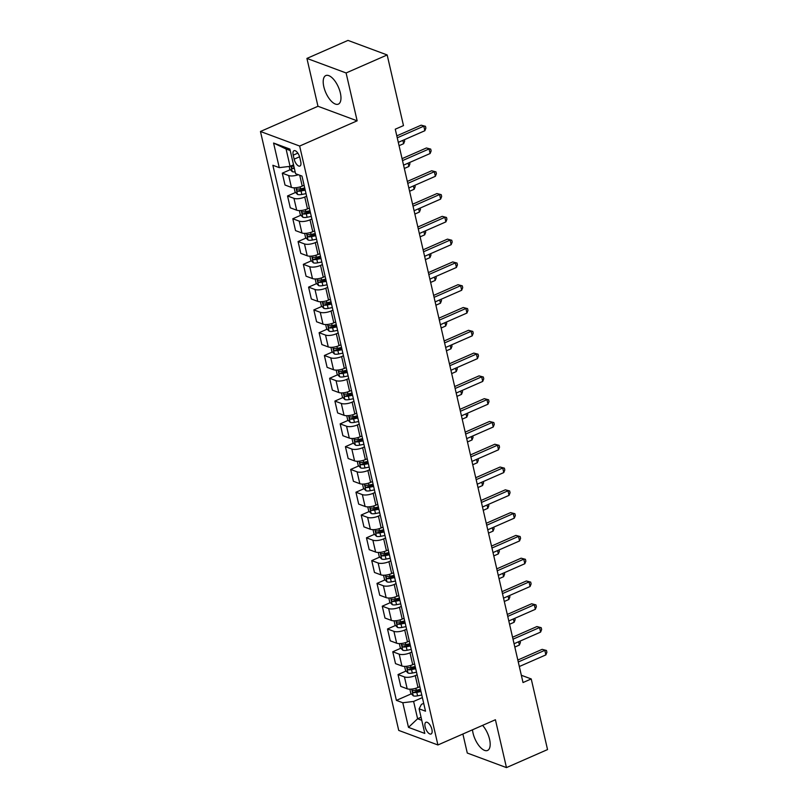 <?xml version="1.0" encoding="UTF-8"?>
<svg xmlns="http://www.w3.org/2000/svg" width="808" height="808" viewBox="0 0 808 808"><rect width="100%" height="100%" fill="white"/><g stroke="black" fill="none" stroke-linecap="round" stroke-linejoin="round"><path stroke-width="1.21" d="M472.488 729.796A15.594 6.888 -113.7 0 0 473.034 733.098A15.594 6.888 -113.7 0 0 487.557 750.45A15.594 6.888 -113.7 0 0 489.557 739.239A15.594 6.888 -113.7 0 0 482.578 725.372M340.34 92.91A15.594 6.888 -113.7 0 0 325.816 75.568A15.594 6.888 -113.7 0 0 323.826 86.779A15.594 6.888 -113.7 0 0 338.35 104.131A15.594 6.888 -113.7 0 0 340.34 92.91M431.896 729.392A6.393 2.828 -113.7 0 0 425.937 722.271A6.393 2.828 -113.7 0 0 425.119 726.877A6.393 2.828 -113.7 0 0 431.078 733.997A6.393 2.828 -113.7 0 0 431.896 729.392M462.883 734.007L467.287 753.046L506.464 767.6L547.541 749.582L531.23 678.942L521.332 675.266M260.459 131.492L398.728 730.412L437.916 744.966L299.647 146.046L260.459 131.492L317.968 106.272L357.146 120.826L346.097 72.962L306.919 58.418L317.968 106.272M306.919 58.418L347.985 40.4L387.173 54.954L346.097 72.962M387.173 54.954L403.485 125.604L395.264 129.199L523.018 682.538L531.23 678.942M293.223 155.166L294.152 159.176A6.201 2.737 -113.7 0 0 299.93 166.064A6.201 2.737 -113.7 0 0 300.717 161.61L299.798 157.6A6.201 2.737 -113.7 0 0 294.021 150.702A6.201 2.737 -113.7 0 0 293.223 155.166L297.839 153.136M290.234 150.561L286.072 149.015L290.072 166.337L279.265 167.65L272.862 165.266L396.395 700.374L411.353 693.82M279.265 167.65L273.579 143.036L289.89 149.086L295.576 173.7L301.98 176.083L425.513 711.192L419.11 708.808L424.796 733.422L408.484 727.362L402.798 702.748L396.395 700.374M506.464 767.6L495.415 719.746L437.916 744.966M357.146 120.826L299.647 146.046M419.11 708.808L421.443 704.354L423.715 703.364M421.059 717.251L417.605 718.766L421.766 720.302M293.526 164.822L290.072 166.337M304.101 185.284L302.232 186.103A7.999 2.818 167 0 1 291.425 187.406L285.022 185.032L282.285 173.175L290.335 169.65M306.626 196.223L304.757 197.041A7.999 2.818 167 0 1 293.95 198.344L287.547 195.97L295.597 192.435M309.363 208.07L307.495 208.888A7.999 2.818 167 0 1 296.688 210.201L290.284 207.818L287.547 195.97M311.888 219.008L310.019 219.827A7.999 2.818 167 0 1 299.212 221.139L292.809 218.756L300.859 215.231M314.625 230.856L312.757 231.684A7.999 2.818 167 0 1 301.95 232.987L295.546 230.613L292.809 218.756M317.15 241.794L315.282 242.622A7.999 2.818 167 0 1 304.475 243.925L298.071 241.552L306.121 238.017M319.887 253.651L318.019 254.469A7.999 2.818 167 0 1 307.212 255.782L300.798 253.399L298.071 241.552M322.412 264.59L320.544 265.408A7.999 2.818 167 0 1 309.737 266.721L303.333 264.337L311.383 260.802M325.149 276.437L323.281 277.255A7.999 2.818 167 0 1 312.474 278.568L306.06 276.185L303.333 264.337M327.674 287.375L325.806 288.193A7.999 2.818 167 0 1 314.999 289.506L308.585 287.133L316.645 283.598M330.411 299.233L328.543 300.051A7.999 2.818 167 0 1 317.736 301.354L311.322 298.98L308.585 287.133M332.936 310.171L331.068 310.989A7.999 2.818 167 0 1 320.261 312.302L313.847 309.919L321.907 306.384M335.674 322.018L333.805 322.836A7.999 2.818 167 0 1 322.998 324.149L316.584 321.766L313.847 309.919M338.199 332.957L336.33 333.775A7.999 2.818 167 0 1 325.523 335.088L319.109 332.704L327.169 329.179M340.936 344.814L339.067 345.632A7.999 2.818 167 0 1 328.26 346.935L321.847 344.561L319.109 332.704M343.461 355.752L341.592 356.57A7.999 2.818 167 0 1 330.785 357.873L324.372 355.5L332.431 351.965M346.198 367.6L344.329 368.418A7.999 2.818 167 0 1 333.512 369.731L327.109 367.347L324.372 355.5M348.723 378.538L346.854 379.356A7.999 2.818 167 0 1 336.047 380.669L329.634 378.285L337.694 374.761M351.46 390.385L349.581 391.213A7.999 2.818 167 0 1 338.774 392.516L332.371 390.143L329.634 378.285M353.985 401.324L352.116 402.152A7.999 2.818 167 0 1 341.299 403.455L334.896 401.081L342.946 397.546M356.722 413.181L354.843 413.999A7.999 2.818 167 0 1 344.036 415.312L337.633 412.928L334.896 401.081M359.247 424.119L357.368 424.937A7.999 2.818 167 0 1 346.561 426.25L340.158 423.867L348.208 420.332M361.974 435.966L360.105 436.785A7.999 2.818 167 0 1 349.298 438.098L342.895 435.714L340.158 423.867M364.499 446.905L362.63 447.723A7.999 2.818 167 0 1 351.823 449.036L345.42 446.662L353.47 443.127M367.236 458.762L365.368 459.58A7.999 2.818 167 0 1 354.56 460.883L348.157 458.51L345.42 446.662M369.761 469.701L367.892 470.519A7.999 2.818 167 0 1 357.086 471.832L350.682 469.448L358.732 465.913M372.498 481.548L370.63 482.366A7.999 2.818 167 0 1 359.823 483.679L353.419 481.295L350.682 469.448M375.023 492.486L373.155 493.304A7.999 2.818 167 0 1 362.348 494.617L355.944 492.234L363.994 488.709M377.76 504.333L375.892 505.162A7.999 2.818 167 0 1 365.085 506.464L358.681 504.091L355.944 492.234M380.285 515.282L378.417 516.1A7.999 2.818 167 0 1 367.61 517.403L361.206 515.029L369.256 511.494M383.022 527.129L381.154 527.947A7.999 2.818 167 0 1 370.347 529.26L363.943 526.877L361.206 515.029M385.547 538.067L383.679 538.885A7.999 2.818 167 0 1 372.872 540.199L366.468 537.815L374.518 534.29M388.284 549.915L386.416 550.743A7.999 2.818 167 0 1 375.609 552.046L369.206 549.672L366.468 537.815M390.809 560.853L388.941 561.681A7.999 2.818 167 0 1 378.134 562.984L371.731 560.611L379.78 557.076M393.546 572.71L391.678 573.529A7.999 2.818 167 0 1 380.871 574.841L374.468 572.458L371.731 560.611M396.071 583.649L394.203 584.467A7.999 2.818 167 0 1 383.396 585.78L376.993 583.396L385.042 579.861M398.809 595.496L396.94 596.314A7.999 2.818 167 0 1 386.133 597.627L379.73 595.244L376.993 583.396M401.334 606.434L399.465 607.252A7.999 2.818 167 0 1 388.658 608.565L382.255 606.192L390.304 602.657M404.071 618.292L402.202 619.11A7.999 2.818 167 0 1 391.395 620.413L384.982 618.039L382.255 606.192M406.596 629.23L404.727 630.048A7.999 2.818 167 0 1 393.92 631.361L387.507 628.977L395.566 625.442M409.333 641.077L407.464 641.895A7.999 2.818 167 0 1 396.657 643.208L390.244 640.825L387.507 628.977M411.858 652.016L409.989 652.834A7.999 2.818 167 0 1 399.182 654.147L392.769 651.763L400.829 648.238M414.595 663.863L412.726 664.691A7.999 2.818 167 0 1 401.919 665.994L395.506 663.62L392.769 651.763M417.12 674.811L415.251 675.629A7.999 2.818 167 0 1 404.444 676.932L398.031 674.559L406.091 671.024M419.857 686.659L417.989 687.477A7.999 2.818 167 0 1 407.181 688.79L400.768 686.406L398.031 674.559M422.382 697.597L413.615 701.445L417.605 718.766L408.484 727.362M298.314 174.72A7.999 2.818 167 0 1 288.688 175.558L282.285 173.175M416.766 691.436L420.574 689.769M411.504 668.65L415.312 666.984M406.242 645.855L410.05 644.188M400.98 623.069L404.788 621.403M395.718 600.283L399.526 598.607M390.466 577.488L394.264 575.821M389.204 553.904L385.234 554.692L389.001 553.025M383.941 531.119L379.972 531.906L383.739 530.24M374.68 509.121L378.477 507.454M369.418 486.325L373.215 484.659M364.156 463.539L367.963 461.873M358.893 440.754L362.701 439.077M357.641 417.17L353.672 417.948L357.439 416.292M348.369 395.173L352.177 393.496M343.107 372.377L346.915 370.71M337.845 349.591L341.653 347.925M332.583 326.796L336.391 325.129M331.331 303.212L327.361 304L331.129 302.344M322.059 281.224L325.866 279.548M316.797 258.429L320.604 256.762M311.534 235.643L315.342 233.966M306.283 212.847L310.08 211.181M301.02 190.062L304.818 188.395M402.798 702.748L413.615 701.445M286.072 149.015L273.579 143.036M397.253 137.804L423.796 126.169L424.856 130.724L398.304 142.37M396.799 135.865L421.15 125.179L425.462 126.3L425.877 128.129L424.856 130.724M421.15 125.179L425.462 126.3M289.163 166.448L289.769 169.074L292.314 171.68A5.303 1.869 -13 0 0 295.152 171.872M293.849 166.226A5.303 1.869 167 0 1 292.001 166.236C291.092 166.771 291.254 167.508 292.506 168.417A5.303 1.869 -13 0 0 294.354 168.407M402.515 160.6L429.058 148.955L430.119 153.51L403.566 165.155M402.061 158.651L426.412 147.975L430.714 149.096L431.139 150.914L430.119 153.51M426.412 147.975L430.714 149.096M407.777 183.386L434.32 171.74L435.371 176.306L408.828 187.951M407.323 181.436L431.674 170.761L435.977 171.882L436.401 173.7L435.371 176.306M431.674 170.761L435.977 171.882M413.039 206.181L439.582 194.536L440.633 199.091L414.09 210.737M412.585 204.232L436.936 193.556L441.239 194.667L441.663 196.496L440.633 199.091M436.936 193.556L441.239 194.667M294.102 187.809L295.031 191.86L297.576 194.465A5.303 1.869 -13 0 0 301.828 194.455L306.03 193.627M304.727 187.971L300.526 188.809A5.303 1.869 167 0 1 297.263 189.022C296.354 189.567 296.516 190.294 297.768 191.213A5.303 1.869 -13 0 0 301.031 190.991L305.232 190.163M305.02 189.264L301.051 190.052A2.697 0.949 167 0 1 300.132 190.173L297.768 191.213M399.071 145.682L403.636 143.683L402.869 140.36M404.354 139.713L404.667 141.087L403.636 143.683M299.364 210.595L300.293 214.645L302.838 217.261A5.303 1.869 -13 0 0 307.091 217.251L311.292 216.423M309.989 210.767L305.788 211.595A5.303 1.869 167 0 1 302.525 211.817C301.606 212.352 301.778 213.09 303.03 213.999A5.303 1.869 -13 0 0 306.293 213.787L310.494 212.958M310.282 212.06L306.313 212.847A2.697 0.949 167 0 1 305.394 212.969L303.03 213.999M404.333 168.478L408.899 166.468L408.131 163.155M409.616 162.509L409.929 163.873L408.899 166.468M304.626 233.391L305.555 237.441L308.101 240.047A5.303 1.869 -13 0 0 312.353 240.037L316.554 239.208M315.251 233.552L311.05 234.391A5.303 1.869 167 0 1 307.787 234.603C306.868 235.148 307.04 235.875 308.292 236.794A5.303 1.869 -13 0 0 311.555 236.572L315.756 235.744M315.544 234.845L311.575 235.633A2.697 0.949 167 0 1 310.656 235.754L308.292 236.794M409.595 191.264L414.161 189.264L413.393 185.941M414.868 185.295L415.191 186.658L414.161 189.264M418.302 228.967L444.844 217.322L445.895 221.887L419.352 233.522M417.847 227.018L442.198 216.342L446.501 217.463L446.925 219.281L445.895 221.887M442.198 216.342L446.501 217.463M309.888 256.176L310.817 260.226L313.363 262.842A5.303 1.869 -13 0 0 317.615 262.832L321.816 261.994M320.513 256.348L316.312 257.176A5.303 1.869 167 0 1 313.049 257.388C312.13 257.934 312.302 258.661 313.555 259.58A5.303 1.869 -13 0 0 316.817 259.368L321.018 258.53M320.806 257.641L316.837 258.419A2.697 0.949 167 0 1 315.918 258.54L313.555 259.58M414.858 214.059L419.423 212.049L418.655 208.737M420.13 208.09L420.453 209.454L419.423 212.049M423.564 251.763L450.106 240.117L451.157 244.673L424.614 256.318M423.109 249.813L447.46 239.128L451.763 240.249L452.187 242.077L451.157 244.673M447.46 239.128L451.763 240.249M428.826 274.548L455.369 262.903L456.419 267.458L429.876 279.103M428.371 272.599L452.722 261.923L457.025 263.044L457.449 264.862L456.419 267.458M452.722 261.923L457.025 263.044M434.088 297.334L460.631 285.699L461.681 290.254L435.138 301.899M433.633 295.395L457.984 284.709L462.287 285.83L462.711 287.658L461.681 290.254M457.984 284.709L462.287 285.83M439.34 320.13L465.893 308.484L466.943 313.039L440.4 324.685M438.896 318.18L463.247 307.505L467.549 308.616L467.973 310.444L466.943 313.039M463.247 307.505L467.549 308.616M444.602 342.915L471.155 331.27L472.205 335.835L445.663 347.48M444.158 340.966L468.509 330.29L472.811 331.411L473.236 333.229L472.205 335.835M468.509 330.29L472.811 331.411M315.15 278.972L316.079 283.022L318.625 285.628A5.303 1.869 -13 0 0 322.877 285.618L327.078 284.79M325.776 279.134L321.574 279.962A5.303 1.869 167 0 1 318.312 280.184C317.392 280.729 317.564 281.457 318.817 282.366A5.303 1.869 -13 0 0 322.079 282.154L326.281 281.325M326.068 280.426L322.099 281.214A2.697 0.949 167 0 1 321.18 281.336L318.817 282.366M420.12 236.845L424.685 234.845L423.917 231.522M425.392 230.876L425.715 232.239L424.685 234.845M320.402 301.758L321.342 305.808L323.877 308.414A5.303 1.869 -13 0 0 328.139 308.404L332.341 307.575M331.027 301.929L326.836 302.758A5.303 1.869 167 0 1 323.574 302.97C322.655 303.515 322.826 304.242 324.079 305.161A5.303 1.869 -13 0 0 327.341 304.939L331.533 304.111M327.361 304A2.697 0.949 167 0 1 326.442 304.121L324.079 305.161M425.382 259.631L429.947 257.631L429.179 254.308M430.654 253.662L430.977 255.035L429.947 257.631M325.664 324.553L326.604 328.604L329.139 331.209A5.303 1.869 -13 0 0 333.401 331.199L337.603 330.371M336.29 324.715L332.098 325.543A5.303 1.869 167 0 1 328.836 325.765C327.917 326.301 328.088 327.038 329.341 327.947A5.303 1.869 -13 0 0 332.603 327.735L336.795 326.907M336.593 326.008L332.623 326.796A2.697 0.949 167 0 1 331.704 326.917L329.341 327.947M430.644 282.426L435.209 280.426L434.441 277.104M435.916 276.457L436.239 277.821L435.209 280.426M330.926 347.339L331.866 351.389L334.401 353.995A5.303 1.869 -13 0 0 338.663 353.985L342.865 353.157M341.552 347.501L337.36 348.339A5.303 1.869 167 0 1 334.098 348.551C333.179 349.096 333.351 349.824 334.603 350.743A5.303 1.869 -13 0 0 337.865 350.521L342.057 349.692M341.855 348.793L337.885 349.581A2.697 0.949 167 0 1 336.966 349.702L334.603 350.743M435.906 305.212L440.471 303.212L439.704 299.889M441.178 299.243L441.491 300.616L440.471 303.212M336.189 370.125L337.128 374.175L339.663 376.791A5.303 1.869 -13 0 0 343.925 376.781L348.117 375.942M346.814 370.296L342.622 371.125A5.303 1.869 167 0 1 339.36 371.347C338.441 371.882 338.613 372.619 339.865 373.528A5.303 1.869 -13 0 0 343.127 373.316L347.319 372.488M347.117 371.589L343.147 372.377A2.697 0.949 167 0 1 342.228 372.488L339.865 373.528M441.168 328.008L445.733 325.998L444.966 322.685M446.44 322.038L446.753 323.402L445.733 325.998M449.864 365.711L476.417 354.066L477.467 358.621L450.925 370.266M449.42 363.762L473.771 353.086L478.073 354.197L478.498 356.025L477.467 358.621M473.771 353.086L478.073 354.197M341.451 392.92L342.39 396.97L344.925 399.576A5.303 1.869 -13 0 0 349.187 399.566L353.379 398.738M352.076 393.082L347.884 393.92A5.303 1.869 167 0 1 344.622 394.132C343.703 394.678 343.875 395.405 345.127 396.324A5.303 1.869 -13 0 0 348.389 396.102L352.581 395.274M352.379 394.375L348.41 395.163A2.697 0.949 167 0 1 347.49 395.284L345.127 396.324M446.42 350.793L450.995 348.793L450.228 345.471M451.702 344.824L452.015 346.188L450.995 348.793M455.126 388.496L481.679 376.851L482.729 381.416L456.177 393.052M454.682 386.547L479.033 375.871L483.336 376.993L483.75 378.811L482.729 381.416M479.033 375.871L483.336 376.993M346.713 415.706L347.652 419.756L350.187 422.372A5.303 1.869 -13 0 0 354.449 422.362L358.641 421.524M357.338 415.878L353.147 416.706A5.303 1.869 167 0 1 349.884 416.918C348.965 417.463 349.137 418.191 350.389 419.11A5.303 1.869 -13 0 0 353.651 418.897L357.843 418.059M353.672 417.948A2.697 0.949 167 0 1 352.753 418.069L350.389 419.11M451.682 373.589L456.257 371.579L455.49 368.266M456.964 367.61L457.278 368.983L456.257 371.579M460.388 411.292L486.941 399.647L487.992 404.202L461.439 415.847M459.944 409.343L484.295 398.657L488.598 399.778L489.012 401.606L487.992 404.202M484.295 398.657L488.598 399.778M351.975 438.502L352.914 442.552L355.449 445.158A5.303 1.869 -13 0 0 359.712 445.147L363.903 444.319M362.6 438.663L358.409 439.491A5.303 1.869 167 0 1 355.146 439.714C354.227 440.259 354.389 440.986 355.651 441.895A5.303 1.869 -13 0 0 358.914 441.683L363.105 440.855M362.903 439.956L358.934 440.744A2.697 0.949 167 0 1 358.015 440.865L355.651 441.895M456.944 396.375L461.519 394.375L460.752 391.052M462.226 390.405L462.54 391.769L461.519 394.375M465.65 434.078L492.203 422.433L493.254 426.988L466.701 438.633M465.206 432.129L489.547 421.453L493.86 422.574L494.274 424.392L493.254 426.988M489.547 421.453L493.86 422.574M357.237 461.287L358.176 465.337L360.711 467.943A5.303 1.869 -13 0 0 364.974 467.933L369.165 467.105M367.862 461.459L363.661 462.287A5.303 1.869 167 0 1 360.408 462.499C359.489 463.045 359.651 463.772 360.913 464.691A5.303 1.869 -13 0 0 364.166 464.469L368.367 463.641M368.165 462.742L364.196 463.529A2.697 0.949 167 0 1 363.277 463.651L360.913 464.691M462.206 419.16L466.782 417.16L466.014 413.837M467.489 413.191L467.802 414.565L466.782 417.16M470.913 456.863L497.465 445.228L498.516 449.783L471.963 461.429M470.468 454.924L494.809 444.238L499.122 445.359L499.536 447.188L498.516 449.783M494.809 444.238L499.122 445.359M362.499 484.083L363.438 488.123L365.974 490.739A5.303 1.869 -13 0 0 370.236 490.729L374.427 489.901M373.124 484.245L368.923 485.073A5.303 1.869 167 0 1 365.66 485.295C364.751 485.83 364.913 486.567 366.165 487.476A5.303 1.869 -13 0 0 369.428 487.264L373.629 486.436M373.417 485.537L369.448 486.325A2.697 0.949 167 0 1 368.539 486.446L366.165 487.476M467.468 441.956L472.034 439.956L471.276 436.633M472.751 435.987L473.064 437.35L472.034 439.956M476.175 479.659L502.717 468.014L503.778 472.569L477.225 484.214M475.73 477.71L500.071 467.034L504.384 468.145L504.798 469.973L503.778 472.569M500.071 467.034L504.384 468.145M367.761 506.869L368.69 510.919L371.236 513.524A5.303 1.869 -13 0 0 375.498 513.514L379.689 512.686M378.386 507.03L374.185 507.868A5.303 1.869 167 0 1 370.923 508.081C370.014 508.626 370.175 509.353 371.428 510.272A5.303 1.869 -13 0 0 374.69 510.05L378.891 509.222M378.679 508.323L374.71 509.111A2.697 0.949 167 0 1 373.791 509.232L371.428 510.272M472.731 464.741L477.296 462.742L476.538 459.419M478.013 458.772L478.326 460.146L477.296 462.742M481.437 502.445L507.979 490.799L509.04 495.365L482.487 507M480.982 500.495L505.333 489.82L509.636 490.941L510.06 492.759L509.04 495.365M505.333 489.82L509.636 490.941M486.699 525.24L513.242 513.595L514.302 518.15L487.749 529.795M486.244 523.291L510.595 512.615L514.898 513.726L515.322 515.554L514.302 518.15M510.595 512.615L514.898 513.726M491.961 548.026L518.504 536.381L519.554 540.946L493.011 552.581M491.506 546.077L515.857 535.401L520.16 536.522L520.584 538.34L519.554 540.946M515.857 535.401L520.16 536.522M497.223 570.812L523.766 559.176L524.816 563.731L498.273 575.377M496.769 568.872L521.12 558.187L525.422 559.308L525.846 561.136L524.816 563.731M521.12 558.187L525.422 559.308M502.485 593.607L529.028 581.962L530.078 586.517L503.536 598.162M502.031 591.658L526.382 580.982L530.684 582.103L531.109 583.921L530.078 586.517M526.382 580.982L530.684 582.103M373.023 529.654L373.952 533.704L376.498 536.32A5.303 1.869 -13 0 0 380.75 536.31L384.951 535.472M383.649 529.826L379.447 530.654A5.303 1.869 167 0 1 376.185 530.876C375.276 531.411 375.437 532.139 376.69 533.058A5.303 1.869 -13 0 0 379.952 532.846L384.154 532.007M379.972 531.906A2.697 0.949 167 0 1 379.053 532.018L376.69 533.058M477.993 487.537L482.558 485.527L481.79 482.214M483.275 481.568L483.588 482.931L482.558 485.527M378.285 552.45L379.215 556.5L381.76 559.106A5.303 1.869 -13 0 0 386.012 559.096L390.214 558.267M388.911 552.611L384.709 553.45A5.303 1.869 167 0 1 381.447 553.662C380.528 554.207 380.699 554.934 381.952 555.854A5.303 1.869 -13 0 0 385.214 555.631L389.416 554.803M385.234 554.692A2.697 0.949 167 0 1 384.315 554.813L381.952 555.854M483.255 510.323L487.82 508.323L487.052 505M488.537 504.354L488.85 505.717L487.82 508.323M383.548 575.235L384.477 579.285L387.022 581.901A5.303 1.869 -13 0 0 391.274 581.891L395.476 581.053M394.173 575.407L389.971 576.235A5.303 1.869 167 0 1 386.709 576.447C385.79 576.993 385.961 577.72 387.214 578.639A5.303 1.869 -13 0 0 390.476 578.427L394.678 577.589M394.466 576.7L390.496 577.478A2.697 0.949 167 0 1 389.577 577.599L387.214 578.639M488.517 533.118L493.082 531.109L492.314 527.796M493.799 527.139L494.112 528.513L493.082 531.109M388.81 598.031L389.739 602.081L392.284 604.687A5.303 1.869 -13 0 0 396.536 604.677L400.738 603.849M399.435 598.193L395.233 599.021A5.303 1.869 167 0 1 391.971 599.243C391.052 599.788 391.224 600.516 392.476 601.425A5.303 1.869 -13 0 0 395.738 601.213L399.94 600.384M399.728 599.486L395.758 600.273A2.697 0.949 167 0 1 394.839 600.395L392.476 601.425M493.779 555.904L498.344 553.904L497.576 550.581M499.051 549.935L499.374 551.298L498.344 553.904M394.072 620.817L395.001 624.867L397.546 627.473A5.303 1.869 -13 0 0 401.798 627.462L406 626.634M404.697 620.988L400.495 621.817A5.303 1.869 167 0 1 397.233 622.029C396.314 622.574 396.486 623.301 397.738 624.22A5.303 1.869 -13 0 0 401 623.998L405.202 623.17M404.99 622.271L401.021 623.059A2.697 0.949 167 0 1 400.101 623.18L397.738 624.22M499.041 578.69L503.606 576.69L502.839 573.367M504.313 572.721L504.636 574.094L503.606 576.69M507.747 616.393L534.29 604.758L535.34 609.313L508.798 620.958M507.293 614.454L531.644 603.768L535.946 604.889L536.371 606.717L535.34 609.313M531.644 603.768L535.946 604.889M399.334 643.602L400.263 647.652L402.808 650.268A5.303 1.869 -13 0 0 407.06 650.258L411.262 649.43M409.959 643.774L405.757 644.602A5.303 1.869 167 0 1 402.495 644.824C401.576 645.36 401.748 646.097 403 647.006A5.303 1.869 -13 0 0 406.262 646.794L410.464 645.966M410.252 645.067L406.283 645.855A2.697 0.949 167 0 1 405.364 645.976L403 647.006M504.303 601.485L508.868 599.475L508.101 596.163M509.575 595.516L509.899 596.88L508.868 599.475M513.009 639.189L539.552 627.543L540.602 632.098L514.06 643.744M512.555 637.239L536.906 626.564L541.209 627.675L541.633 629.503L540.602 632.098M536.906 626.564L541.209 627.675M404.586 666.398L405.525 670.448L408.06 673.054A5.303 1.869 -13 0 0 412.322 673.044L416.524 672.216M415.211 666.56L411.019 667.398A5.303 1.869 167 0 1 407.757 667.61C406.838 668.155 407.01 668.883 408.262 669.802A5.303 1.869 -13 0 0 411.524 669.58L415.716 668.751M415.514 667.852L411.545 668.64A2.697 0.949 167 0 1 410.626 668.761L408.262 669.802M509.565 624.271L514.13 622.271L513.363 618.948M514.837 618.302L515.161 619.675L514.13 622.271M518.271 661.974L544.814 650.329L545.865 654.894L519.322 666.529M517.817 660.025L542.168 649.349L546.471 650.47L546.895 652.288L545.865 654.894M542.168 649.349L546.471 650.47M409.848 689.184L410.787 693.234L413.322 695.85A5.303 1.869 -13 0 0 417.584 695.84L421.786 695.001M420.473 689.355L416.282 690.183A5.303 1.869 167 0 1 413.019 690.396C412.1 690.941 412.272 691.668 413.524 692.587A5.303 1.869 -13 0 0 416.787 692.375L420.978 691.537M420.776 690.648L416.807 691.426A2.697 0.949 167 0 1 415.888 691.547L413.524 692.587M514.827 647.067L519.393 645.057L518.625 641.744M520.1 641.097L520.413 642.461L519.393 645.057M302.232 186.103L299.728 175.245M307.495 208.888L304.757 197.041M312.757 231.684L310.019 219.827M318.019 254.469L315.282 242.622M323.281 277.255L320.544 265.408M328.543 300.051L325.806 288.193M333.805 322.836L331.068 310.989M339.067 345.632L336.33 333.775M344.329 368.418L341.592 356.57M349.581 391.213L346.854 379.356M354.843 413.999L352.116 402.152M360.105 436.785L357.368 424.937M365.368 459.58L362.63 447.723M370.63 482.366L367.892 470.519M375.892 505.162L373.155 493.304M381.154 527.947L378.417 516.1M386.416 550.743L383.679 538.885M391.678 573.529L388.941 561.681M396.94 596.314L394.203 584.467M402.202 619.11L399.465 607.252M407.464 641.895L404.727 630.048M412.726 664.691L409.989 652.834M417.989 687.477L415.251 675.629M291.425 187.406L288.688 175.558M296.688 210.201L293.95 198.344M301.95 232.987L299.212 221.139M307.212 255.782L304.475 243.925M312.474 278.568L309.737 266.721M317.736 301.354L314.999 289.506M322.998 324.149L320.261 312.302M328.26 346.935L325.523 335.088M333.512 369.731L330.785 357.873M338.774 392.516L336.047 380.669M344.036 415.312L341.299 403.455M349.298 438.098L346.561 426.25M354.56 460.883L351.823 449.036M359.823 483.679L357.086 471.832M365.085 506.464L362.348 494.617M370.347 529.26L367.61 517.403M375.609 552.046L372.872 540.199M380.871 574.841L378.134 562.984M386.133 597.627L383.396 585.78M391.395 620.413L388.658 608.565M396.657 643.208L393.92 631.361M401.919 665.994L399.182 654.147M407.181 688.79L404.444 676.932M299.576 156.792L294.152 159.176M290.941 165.953L292.254 171.609M294.183 167.69L292.506 168.417M295.97 187.719L297.506 194.405M301.031 190.991L301.828 194.455M300.081 186.89L300.526 188.809M301.233 210.504L302.768 217.19M306.293 213.787L307.091 217.251M305.343 209.676L305.788 211.595M306.495 233.3L308.03 239.986M311.555 236.572L312.353 240.037M310.605 232.462L311.05 234.391M311.747 256.086L313.292 262.772M316.817 259.368L317.615 262.832M315.867 255.257L316.312 257.176M317.009 278.881L318.554 285.567M322.079 282.154L322.877 285.618M321.13 278.043L321.574 279.962M322.271 301.667L323.816 308.353M327.341 304.939L328.139 308.404M326.392 300.839L326.836 302.758M327.533 324.462L329.078 331.139M332.603 327.735L333.401 331.199M331.654 323.624L332.098 325.543M332.795 347.248L334.34 353.934M337.865 350.521L338.663 353.985M336.916 346.42L337.36 348.339M338.057 370.034L339.602 376.72M343.127 373.316L343.925 376.781M342.178 369.206L342.622 371.125M343.319 392.829L344.864 399.516M348.389 396.102L349.187 399.566M347.44 391.991L347.884 393.92M348.581 415.615L350.127 422.301M353.651 418.897L354.449 422.362M352.702 414.787L353.147 416.706M353.843 438.411L355.389 445.097M358.914 441.683L359.712 445.147M357.964 437.572L358.409 439.491M359.106 461.196L360.651 467.882M364.166 464.469L364.974 467.933M363.226 460.368L363.661 462.287M364.368 483.992L365.913 490.668M369.428 487.264L370.236 490.729M368.488 483.154L368.923 485.073M369.63 506.778L371.175 513.464M374.69 510.05L375.498 513.514M373.74 505.949L374.185 507.868M374.892 529.563L376.427 536.249M379.952 532.846L380.75 536.31M379.002 528.735L379.447 530.654M380.154 552.359L381.689 559.045M385.214 555.631L386.012 559.096M384.265 551.521L384.709 553.45M385.416 575.145L386.951 581.831M390.476 578.427L391.274 581.891M389.527 574.316L389.971 576.235M390.678 597.94L392.213 604.626M395.738 601.213L396.536 604.677M394.789 597.102L395.233 599.021M395.93 620.726L397.475 627.412M401 623.998L401.798 627.462M400.051 619.898L400.495 621.817M401.192 643.521L402.738 650.198M406.262 646.794L407.06 650.258M405.313 642.683L405.757 644.602M406.454 666.307L408 672.993M411.524 669.58L412.322 673.044M410.575 665.479L411.019 667.398M411.716 689.093L413.262 695.779M416.787 692.375L417.584 695.84M415.837 688.264L416.282 690.183"/></g></svg>

